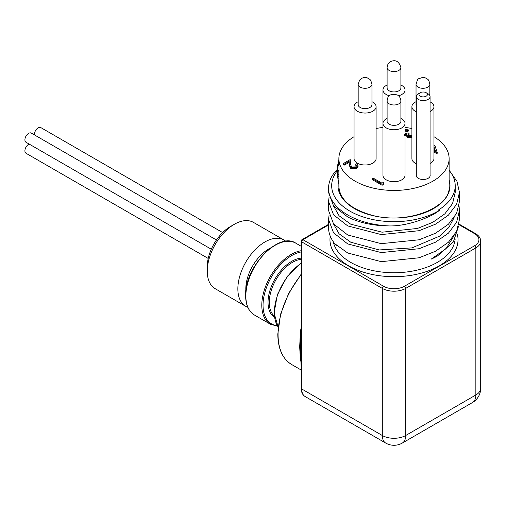 <?xml version="1.0" encoding="UTF-8"?>
<svg xmlns="http://www.w3.org/2000/svg" width="506" height="506" viewBox="0 0 506 506"><rect width="100%" height="100%" fill="white"/><g stroke="black" fill="none" stroke-linecap="round" stroke-linejoin="round"><path stroke-width="0.76" d="M459.05 205.967L459.442 210.426L456.633 222.26L448.43 233.146L435.527 242.178L419.044 248.724L381.239 252.583L347.723 243.924L333.536 232.811L328.558 219.427L329.096 214.968M328.558 219.459L328.558 227.611A65.445 37.786 0 0 0 335.687 244.765L336.787 245.448M459.442 210.452L459.442 219.503L456.627 231.343L448.424 242.229L435.533 251.242L419.063 257.788L381.258 261.665L347.723 252.994L335.687 244.36L335.687 244.765M449.745 171.098L456.975 181.376L459.442 192.413L456.64 204.247L448.436 215.139L435.546 224.158L419.069 230.711L381.252 234.582L347.723 225.916L333.543 214.816L328.558 201.432L329.096 196.967M328.558 201.451L328.558 210.502L333.536 223.88L347.723 234.993L381.214 243.658L419.006 239.8L435.495 233.26L448.398 224.24L456.614 213.368L459.442 201.527L459.442 192.463M337.66 170.313A62.327 35.983 180 0 0 358.817 215.398A62.327 35.983 180 0 0 439.265 210.433C432.611 216.378 408.905 226.207 389.506 225.942A65.445 37.786 180 0 1 347.723 214.961A65.445 37.786 180 0 1 328.558 188.245A65.445 37.786 180 0 1 337.666 169.01M328.558 192.489L333.536 205.879L347.723 216.985C359.361 222.836 373.289 225.815 389.506 225.942M458.537 226.264L453.363 241.931L437.595 255.872L431.125 259.167A61.213 35.338 0 0 0 437.285 256.055A61.213 35.338 0 0 0 437.494 255.935M431.125 259.167L446.052 248.667L454.116 235.644M333.283 223.544L339.045 233.74L350.715 242.197L379.222 249.951L411.954 247.883L439.562 236.157L448.841 227.491L454.116 217.637M333.283 205.544L339.052 215.746L350.715 224.19L382.049 232.191L417.418 228.459L432.826 222.286L444.888 213.804L452.573 203.564L455.21 192.425L455.21 185.696A61.213 35.338 0 0 0 449.126 170.339M245.878 290.842A32.656 18.855 -60 0 1 245.808 288.837A32.656 18.855 -60 0 1 270.672 247.902M285.871 241.324A38.279 22.1 120 0 0 284.062 240.059A38.279 22.1 120 0 0 254.562 250.312A38.279 22.1 120 0 0 237.858 288.837A38.279 22.1 120 0 0 245.783 306.358A38.279 22.1 120 0 0 247.782 307.294M245.783 306.358L215.189 288.698A38.279 22.1 -60 0 1 207.264 271.172A38.279 22.1 -60 0 1 234.329 224.291A38.279 22.1 -60 0 1 253.468 222.393L284.062 240.059M270.634 247.927A32.643 18.848 120 0 0 268.901 248.857A32.643 18.848 120 0 0 245.884 290.792M207.264 271.172L207.264 266.58A32.656 18.855 120 0 1 230.35 226.587L234.329 224.291M222.646 232.564L40.815 127.588A5.294 3.055 120 0 0 36.495 129.27A5.294 3.055 120 0 0 34.465 134.912M29.171 144.083A5.294 3.055 120 0 0 25.3 148.663A5.294 3.055 120 0 0 26.002 153.248L208.213 258.446M216.454 239.983L31.296 133.084A5.294 3.055 120 0 0 26.002 136.139A5.294 3.055 120 0 0 26.002 142.249L211.287 249.224M426.178 92.724L428.051 93.806A6.882 3.972 180 0 1 428.797 94.318A6.882 3.972 180 0 1 430.068 96.614A6.882 3.972 180 0 1 425.274 100.403A6.882 3.972 180 0 1 417.577 98.917A6.882 3.972 180 0 1 416.305 96.614A6.882 3.972 180 0 1 418.323 93.806L420.195 92.724A4.231 2.441 0 0 0 419.733 95.868A4.231 2.441 0 0 0 425.635 96.45A4.231 2.441 0 0 0 426.64 93.041A4.231 2.441 0 0 0 426.178 92.724A4.231 2.441 0 0 0 420.195 92.724M411.903 128.518A55.122 31.827 0 0 0 405.028 127.436M382.972 127.436A55.122 31.827 0 0 0 376.097 128.518M354.048 136.696A55.122 31.827 0 0 0 338.875 158.618A55.122 31.827 0 0 0 355.022 181.123A55.122 31.827 0 0 0 415.097 188.023A55.122 31.827 0 0 0 449.126 158.618A55.122 31.827 0 0 0 433.952 136.696M337.679 169.485L337.641 171.692L338.875 172.002L338.875 170.44M338.875 171.692L338.881 177.416M338.95 164.741L337.717 164.709L337.641 165.5L337.768 170.484L339.001 170.433L338.875 158.618M387.103 118.423A11.024 6.363 0 0 0 382.972 123.388A11.024 6.363 0 0 0 386.204 127.891A11.024 6.363 0 0 0 398.222 129.27A11.024 6.363 0 0 0 405.028 123.388A11.024 6.363 0 0 0 401.796 118.891A11.024 6.363 0 0 0 400.897 118.423M387.103 101.004L387.103 121.364A6.894 3.985 0 0 0 389.139 124.185A6.894 3.985 0 0 0 396.647 125.039A6.894 3.985 0 0 0 400.897 121.364L400.897 101.004A6.894 3.985 180 0 1 396.647 104.679A6.894 3.985 180 0 1 389.139 103.825A6.894 3.985 180 0 1 387.103 101.004C387.495 95.254 390.942 93.262 397.438 95.033C399.506 96.172 400.657 98.164 400.897 101.004M430.068 111.535A11.024 6.363 0 0 0 433.952 106.684A11.024 6.363 0 0 0 430.726 102.187A11.024 6.363 0 0 0 430.068 101.832M416.033 101.719A11.024 6.363 0 0 0 415.135 102.187A11.024 6.363 0 0 0 411.903 106.684A11.024 6.363 0 0 0 415.135 111.187A11.024 6.363 0 0 0 416.305 111.775M416.033 84.3C418.241 77.273 417.412 79.505 422.491 77.424C423.724 77.108 425.419 77.703 427.583 79.214C428.474 79.556 429.227 81.251 429.828 84.3A6.894 3.985 180 0 1 423.686 88.259A6.894 3.985 180 0 1 416.033 84.3L416.033 104.66A6.894 3.985 0 0 0 416.305 105.779M398.513 95.792A11.024 6.363 0 0 0 405.028 89.986A11.024 6.363 0 0 0 401.796 85.482A11.024 6.363 0 0 0 400.897 85.021M387.103 85.021A11.024 6.363 0 0 0 382.972 89.986A11.024 6.363 0 0 0 386.204 94.483A11.024 6.363 0 0 0 389.487 95.792M387.103 67.602L387.103 87.962A6.894 3.985 0 0 0 389.12 90.776A6.894 3.985 0 0 0 398.734 90.852A6.894 3.985 0 0 0 400.897 87.962L400.897 67.602A6.894 3.985 180 0 1 398.734 70.492A6.894 3.985 180 0 1 391.271 71.257A6.894 3.985 180 0 1 387.103 67.602C387.318 64.755 388.513 62.744 390.695 61.555C395.711 59.423 399.114 61.435 400.897 67.602M358.172 101.719A11.024 6.363 0 0 0 354.048 106.684A11.024 6.363 0 0 0 357.274 111.187A11.024 6.363 0 0 0 372.865 111.187A11.024 6.363 0 0 0 376.097 106.684A11.024 6.363 0 0 0 372.865 102.187A11.024 6.363 0 0 0 371.967 101.719M358.172 84.3L358.172 104.66A6.894 3.985 0 0 0 362.429 108.341A6.894 3.985 0 0 0 369.949 107.474A6.894 3.985 0 0 0 371.929 105.071A6.894 3.985 0 0 0 371.967 104.66L371.967 84.3A6.894 3.985 180 0 1 371.929 84.711A6.894 3.985 180 0 1 364.718 88.278A6.894 3.985 180 0 1 358.172 84.3L359.595 80.112L361.752 78.259L364.137 77.475L366.932 77.671L369.918 79.398L370.759 80.403L371.967 84.3M416.305 174.836A6.97 4.023 0 0 0 416.223 175.474A6.97 4.023 0 0 0 418.26 178.314A6.97 4.023 0 0 0 425.856 179.187A6.97 4.023 0 0 0 430.157 175.474A6.97 4.023 0 0 0 430.068 174.836M411.903 106.684L411.903 158.618A11.024 6.363 0 0 0 415.135 163.122A11.024 6.363 0 0 0 416.305 163.71M430.068 163.47A11.024 6.363 0 0 0 433.952 158.618L433.952 106.684M354.048 106.684L354.048 158.618A11.024 6.363 0 0 0 357.274 163.122A11.024 6.363 0 0 0 369.291 164.501A11.024 6.363 0 0 0 376.097 158.618L376.097 106.684M382.972 89.986L382.972 175.323A11.024 6.363 0 0 0 386.204 179.826A11.024 6.363 0 0 0 398.222 181.205A11.024 6.363 0 0 0 405.028 175.323L405.028 89.986M383.921 184.222L382.1 185.278L372.245 179.586L372.245 178.58L373.131 178.068L381.973 183.172L383.485 182.299L383.921 184.222M356.591 166.113L355.756 165.272L355.756 164.267L356.641 163.754L358.052 165.69L356.711 167.505L356.711 168.517L350.81 168.542L349.267 165.348L349.102 162.407L344.516 165.057L343.504 164.475L343.504 163.463L350.203 159.599L350.456 164.159L351.613 166.98L355.75 166.898L356.724 165.601L355.756 164.267M358.052 165.69L358.052 166.702L356.711 168.517M411.903 137.524L407.267 137.341L406.394 135.507L404.484 135.633M405.028 129.346L408.563 129.934L408.563 130.94L407.678 131.452L405.028 131.168M405.028 133.824L408.057 132.85L409.069 133.432L409.069 134.444L407.817 135.545M433.952 145.576L434.806 145.083L437.26 152.711L437.083 153.824L433.952 152.015M338.969 158.795L338.179 163.729L338.875 163.786M338.179 163.729L338.153 164.722M337.768 170.484L337.641 166.664M337.66 175.588L337.641 171.692L337.679 174.583L338.912 174.557M337.679 174.583L337.711 176.777L338.944 176.739M337.711 176.777L337.647 177.404M338.893 178.099L337.66 178.118L337.641 177.663M337.641 167.031L337.641 165.5L338.875 165.506M383.921 183.216L382.1 184.266L382.1 185.278M382.1 184.266L372.245 178.58M356.711 167.505L350.81 167.537L349.267 164.342L349.102 161.401L344.516 164.045L344.516 165.057M344.516 164.045L343.504 163.463M349.102 161.401L349.102 162.407M350.81 167.537L350.81 168.542M409.069 133.432L407.634 135.07L408.159 135.823L411.903 135.431M408.563 129.934L407.678 130.44L405.546 130.099L405.546 131.111M405.546 130.099L405.028 130.156M407.678 130.44L407.678 131.452M411.903 136.519L407.267 136.329L406.394 134.495L404.484 134.628M407.267 136.329L407.267 137.341M406.293 136L406.394 134.495M437.26 152.711L433.952 151.009M433.952 149.991L435.426 150.839L433.952 146.74M437.083 152.812L437.083 153.824M434.078 146.67L433.952 147.752M435.027 150.605L434.078 147.676M245.891 290.735A32.631 18.842 -60 0 1 268.907 248.863A32.631 18.842 -60 0 1 270.583 247.965M439.265 210.433L438.455 209.99A61.213 35.338 0 0 0 455.21 185.696M300.836 361.044A65.71 37.937 -60 0 1 300.381 359.488L299.691 346.933L300.381 331.449A2.821 1.145 -168.3 0 1 301.032 331.968M300.381 359.488A2.821 1.999 164.8 0 1 300.735 359.747M300.501 355.908L300.558 337.768M301.184 388.241C301.253 392.232 302.569 394.996 305.124 396.533A16.54 9.551 120 0 1 301.696 388.962A1.765 1.018 180 0 1 301.184 388.241L301.184 366.901A1.765 1.018 0 0 0 301.696 367.615L301.696 388.962L382.308 435.502L382.308 288.407L301.696 241.868L301.696 387.52M301.431 334.068A1.765 1.126 6 0 1 300.925 333.169L301.184 328.565A1.765 1.018 0 0 0 301.696 329.286M333.233 241.634A61.213 35.338 0 0 0 350.715 262.393A61.213 35.338 0 0 0 416.115 270.356A61.213 35.338 0 0 0 455.147 239.028M349.267 164.342L349.267 165.348M301.184 263.278A41.454 23.934 120 0 0 274.347 312.493A41.454 23.934 120 0 0 278.18 327.021M277.592 326.231L270.381 324.226A41.454 23.934 -60 0 1 261.798 305.251A41.454 23.934 -60 0 1 291.108 254.48A41.454 23.934 -60 0 1 301.184 250.729M301.184 251.956A40.575 23.421 120 0 0 291.734 255.562A40.575 23.421 120 0 0 264.043 295.997A40.575 23.421 120 0 0 277.231 325.643M301.184 259.331A32.631 18.842 120 0 0 292.354 262.405A32.631 18.842 120 0 0 271.57 289.47A32.631 18.842 120 0 0 274.296 316.06M274.473 317.407A33.516 19.348 -60 0 1 269.976 290.393A33.516 19.348 -60 0 1 291.734 261.324A33.516 19.348 -60 0 1 301.184 258.136M295.896 243.222A41.454 23.934 120 0 0 263.949 254.328A41.454 23.934 120 0 0 245.853 296.048A41.454 23.934 120 0 0 254.442 315.023C248.674 311.506 245.726 305.061 245.6 295.687C244.278 267.364 278.914 231.115 295.896 243.222L301.184 246.277M301.184 274.707A65.71 37.937 120 0 0 278.06 334.447A65.71 37.937 120 0 0 291.671 364.529C282.607 358.969 277.984 348.824 277.8 334.087L280.596 314.163L288.717 293.284L301.184 274.132M449.126 179.984A56.008 32.333 180 0 1 419.942 214.354A56.008 32.333 180 0 1 354.396 208.561A56.008 32.333 180 0 1 338.875 179.984M457.285 234.076A64.034 36.97 180 0 1 422.953 272.683A64.034 36.97 180 0 1 348.723 265.852A64.034 36.97 180 0 1 330.26 236.175M300.381 331.449A65.71 37.937 -60 0 1 301.184 327.932M402.27 443.073A16.54 9.551 60 0 0 405.692 435.502A16.54 9.551 180 0 1 382.308 435.502A16.54 9.551 120 0 0 385.73 443.073A16.54 16.54 0 0 0 402.27 443.073L472.433 402.561A16.54 16.54 0 0 0 480.7 388.241A16.54 9.551 180 0 1 475.855 394.99L475.855 247.902L405.692 288.407L405.692 435.502L475.855 394.99A16.54 9.551 60 0 1 472.433 402.561M404.446 286.251A1.765 1.018 60 0 1 405.692 288.407A16.54 9.551 180 0 1 382.308 288.407A1.765 1.018 -60 0 1 383.554 286.251A14.775 8.532 0 0 0 404.446 286.251L474.609 245.739A14.775 8.532 0 0 0 474.609 233.677L458.923 224.626M480.7 388.241L480.7 241.147A16.54 9.551 180 0 1 475.855 247.902A1.765 1.018 60 0 0 474.609 245.739M328.558 224.923L302.949 239.711L383.554 286.251M301.184 366.901L300.918 361.973A1.765 0.898 -5.3 0 0 301.431 362.53M301.696 241.868A1.765 1.018 -60 0 1 302.949 239.711A1.765 1.018 60 0 0 302.063 239.623A1.765 1.765 0 0 0 301.184 241.147A1.765 1.018 0 0 0 301.696 241.868M474.609 233.677A1.765 1.018 -60 0 1 475.488 233.589C478.91 235.651 480.649 238.168 480.7 241.147M328.558 192.52L328.558 188.245M416.305 96.614L416.305 176.113M430.068 96.614L430.068 176.113M338.875 178.099L338.875 186.417C339.703 199.547 350.753 209.161 372.024 215.252C406.754 225.018 451.112 207.536 449.126 186.417L449.126 158.618M337.641 176.581L337.641 177.739M429.828 84.3L429.828 95.577M301.184 262.937L287.256 276.371L277.402 294.6L274.094 313.043L278.173 327.104M270.381 324.226L254.442 315.023M301.184 370.019L291.671 364.529M305.124 396.533L385.73 443.073M300.918 361.973L300.501 355.882M300.925 333.163L300.558 337.799M301.184 241.147L301.184 328.565M459.031 224.088L475.488 233.589M302.063 239.623L328.558 224.329"/></g></svg>
